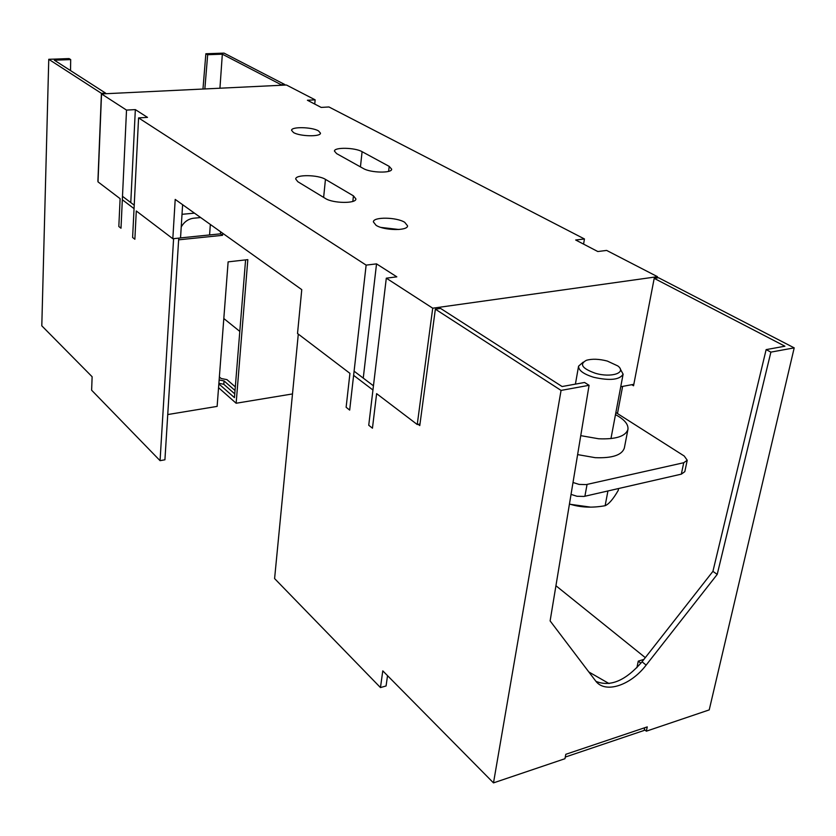 <?xml version="1.0" encoding="UTF-8"?>
<svg xmlns="http://www.w3.org/2000/svg" width="836" height="836" viewBox="0 0 836 836"><rect width="100%" height="100%" fill="white"/><g stroke="black" fill="none" stroke-linecap="round" stroke-linejoin="round"><path stroke-width="1.25" d="M172.822 238.73L136.289 210.975L134.868 239.253L132.611 237.466L138.577 117.897L366.137 265.116L349.678 410.089L346.125 407.268L349.939 373.358L297.522 333.512L301.765 289.643L175.205 199.407L172.822 238.73L180.534 237.946L182.614 204.695M126.518 110.091L101.532 93.925L98.011 181.872L120.112 198.665L118.827 226.504L121.001 228.228L126.518 110.091L135.338 109.61L130.782 202.584M182.018 214.309L194.474 213.149M101.532 93.925L286.455 85.011L315.141 99.839L314.744 104.061M583.57 244.112L584.448 238.96L328.956 106.966L321.17 107.416L307.418 100.257L315.141 99.839M135.338 109.61L147.491 117.385L138.577 117.897M584.448 238.96L575.68 240.005L597.803 251.531L606.643 250.424L657.472 276.674L432.724 308.202L386.305 278.169L396.818 276.841L376.534 263.873L363.252 378.102M376.534 263.873L366.137 265.116M386.305 278.169L368.739 425.252L372.448 428.199L376.618 393.641L417.248 424.521L419.985 424.009M620.751 386.744L633.834 384.309M622.621 386.389L617.616 412.817L616.623 413.015M657.472 276.674L657.232 277.928M432.724 308.202L417.248 424.521M336.615 153.605L363.346 168.506C370.494 172.885 391.959 173.376 391.676 169.185L389.2 166.385L362.092 151.682C355.112 147.533 334.212 147.073 334.442 151.097L336.615 153.605M297.825 181.715L325.371 198.456C332.801 203.441 356.22 203.775 355.906 198.926L353.44 195.854L325.444 179.364C318.182 174.672 295.432 174.369 295.693 179.008L297.825 181.715M380.955 227.423L398.887 229.503M376.064 225.312L373.368 221.885C373.243 216.723 396.525 217.078 404.728 222.313L407.571 225.856C407.79 231.008 384.079 230.631 376.064 225.312M293.478 132.527L291.565 130.322C291.273 126.518 311.943 126.957 318.474 130.876L320.481 133.143C320.857 136.947 299.873 136.498 293.478 132.527M167.743 414.551L217.13 406.39L228.124 261.867L247.822 259.641L236.139 403.245L292.495 393.934M218.551 387.695L236.139 403.245M218.844 383.902L234.456 397.643L245.585 259.902M235.334 386.89L226.974 379.638L221.164 378.509L219.366 376.942M180.534 237.905L220.464 233.84L220.62 231.781M222.689 233.265L222.543 235.324L178.632 239.827M218.886 383.316L223.797 384.278L234.77 393.881M223.797 384.278L224.058 380.923L219.136 379.962M224.058 380.923L235.041 390.496M122.328 199.731L134.053 208.634M160.063 460.667L164.922 459.79L178.737 238.135L173.595 238.657L160.063 460.667L91.626 390.213L92.127 376.743L41.8 325.821L48.76 59.304L69.085 58.583L70.694 59.596L70.527 70.59M134.23 205.186L122.495 196.324M222.543 235.324L220.464 233.84M284.783 85.094L284.825 84.54L281.147 84.718L281.105 85.272M97.906 181.182L101.417 93.339L105.608 93.141L54.33 60.182L70.694 59.596M105.587 93.726L105.608 93.141M284.825 84.54L224.038 53.117L205.865 53.755L207.673 54.716L222.334 54.183L281.147 84.718M101.417 93.339L48.76 59.304M205.865 53.755L202.97 89.034M207.673 54.716L204.851 88.95M222.334 54.183L219.941 88.219M210.327 224.456L209.585 234.947M223.808 318.526L239.807 331.401M588.816 671.956L609.068 683.576M631.776 384.696L633.552 385.772L654.201 278.357L784.92 346.219L766.142 349.615L712.92 571.364L717.215 574.395L770.886 352.123L766.142 349.615M373.452 385.804L354.098 371.194M387.528 675.655L386.075 685.959L380.464 687.568L382.784 670.859L493.491 782.883L561.06 390.412L589.077 385.302L584.573 382.47L562.105 386.535L440.593 308.432L435.357 309.174L419.776 425.587L418.146 424.354M372.95 390.025L353.628 375.354M644.357 729.494L646.322 731.187L647.252 726.892L565.805 754.302L564.958 758.712L493.491 782.883M589.077 385.302L550.119 620.908L595.775 681.131C605.295 693.88 630.731 685.426 646.144 665.101L717.215 574.395M595.974 681.371C610.322 687.192 625.683 680.671 642.048 661.788L712.92 571.364M298.295 334.107L274.595 578.575L380.464 687.568M770.886 352.123L794.2 347.87L658.559 277.751L654.201 278.357M561.06 390.412L435.357 309.174M555.93 585.733L645.308 657.639M646.322 731.187L709.221 709.9L794.2 347.87M643.919 659.405L638.276 661.13L636.907 667.671M644.755 727.738L644.148 730.434L565.272 757.071M638.276 661.13L640.878 663.241M618.577 488.548L618.212 490.439C613.237 499.05 608.88 504.139 605.128 505.707L607.929 490.983M569.452 503.983C580.226 507.494 592.118 508.069 605.128 505.707M620.176 368.77L623.113 374.183C619.675 379.857 609.872 380.892 593.706 377.287C583.538 374.1 578.491 370.39 578.564 366.168L583.194 362.145M595.295 373.243C582.107 368.498 579.139 364.182 586.391 360.306C592.055 358.675 599.015 358.926 607.281 361.047L617.804 365.928C627.115 372.762 611.273 378.081 595.295 373.243M590.498 507.118L569.42 504.192M181.213 227.005C184.139 221.874 188.246 218.948 193.555 218.227L200.65 217.548M683.733 462.726L681.33 474.148L684.809 471.65L687.223 460.26L683.733 462.726L586.214 484.598L579.045 484.399L573.005 482.487M681.33 474.148L584.04 496.438L577.007 496.27L571.04 494.4M615.881 412.545L684.245 456.038L687.223 460.26M615.484 414.635C624.387 419.421 628.536 424.343 627.94 429.401L624.346 448.023C621.963 455.118 612.234 458.337 595.18 457.668L577.624 454.606M627.94 429.401C625.579 436.34 615.818 439.475 598.68 438.775L580.759 435.65M389.2 166.385L388.615 171.38M360.441 166.886L362.092 151.682M353.44 195.854L352.844 201.403M323.636 197.4L325.444 179.364M642.048 661.788L646.144 665.101M587.071 484.431L584.886 496.27M578.564 366.168L575.408 384.132M623.113 374.183L610.959 438.597"/></g></svg>
